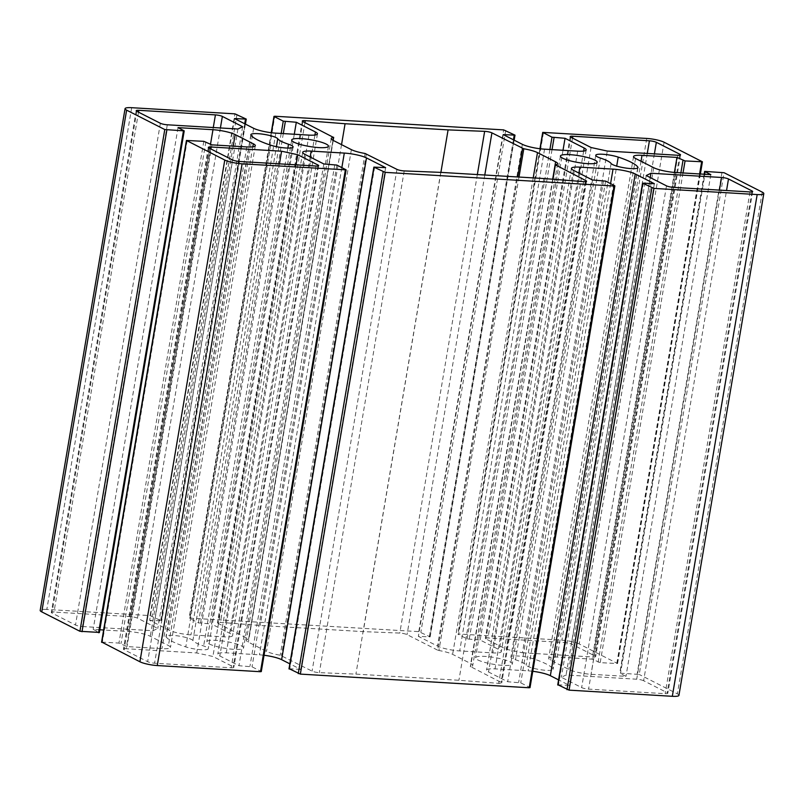 <?xml version="1.0" encoding="UTF-8"?>
<svg xmlns="http://www.w3.org/2000/svg" width="804" height="804" viewBox="0 0 804 804"><rect width="100%" height="100%" fill="white"/><g stroke="black" fill="none" stroke-linecap="round" stroke-linejoin="round"><path stroke-width="0.6" stroke-dasharray="4.02 3.01" d="M437.637 650.155L407.055 634.617A5.176 0.955 9.6 0 0 399.789 633.08L363.227 631.622L260.215 625.472L220.427 622.376A5.176 0.955 9.6 0 0 217.432 622.738A5.176 0.955 9.6 0 0 218.055 623.331L248.617 639.16A16.562 3.045 9.6 0 0 246.386 640.255A16.562 3.045 9.6 0 0 248.386 642.165L266.516 651.381A16.562 3.045 9.6 0 0 280.214 655.22L312.083 671.129A5.176 0.955 9.6 0 0 319.349 672.657L355.911 674.114L458.923 680.264L498.711 683.36A5.176 0.955 9.6 0 0 501.706 682.998A5.176 0.955 9.6 0 0 501.083 682.405L470.521 666.576A16.562 3.045 9.6 0 0 472.752 665.481A16.562 3.045 9.6 0 0 470.752 663.571L452.622 654.356A16.562 3.045 9.6 0 0 438.924 650.516L437.637 650.155L517.675 176.97M440.893 172.388L363.227 631.622M341.539 144.64L260.215 625.472M440.773 172.378L355.911 674.114M543.785 178.528L458.923 680.264M294.284 134.248L211.452 623.994L198.397 622.889L189.131 618.095L418.794 631.632L430.14 636.889L418.371 636.346L437.507 646.074A16.562 3.045 9.6 0 0 459.697 650.918L492.832 652.898A16.562 3.045 9.6 0 0 501.314 651.672A16.562 3.045 9.6 0 0 499.314 649.763L480.179 640.034L467.124 638.929L457.858 634.135L458.652 634.014L543.514 132.278M563.011 150.288L480.179 640.034M503.234 134.61L418.371 636.346M674.425 172.438L592.106 659.149L557.172 657.069A16.562 3.045 9.6 0 0 548.69 658.295A16.562 3.045 9.6 0 0 550.69 660.205L568.85 669.43A16.562 3.045 9.6 0 0 591.03 674.285L625.964 676.365L619.773 673.129L639.22 674.455L724.082 172.719M664.084 142.228L579.222 643.964L617.562 663.541L600.196 662.667L592.106 659.149M710.826 174.629L625.964 676.365M532.771 671.29A16.562 3.045 9.6 0 0 528.168 670.858L495.033 668.878A16.562 3.045 9.6 0 0 486.551 670.104A16.562 3.045 9.6 0 0 488.551 672.013L507.686 681.742L520.741 682.857L529.826 687.47L614.688 185.734M592.548 180.006L507.686 681.742M557.966 684.787L569.493 685.43L558.579 679.882M654.356 183.694L569.493 685.43M264.044 655.25A16.562 3.045 9.6 0 0 259.441 654.818L226.306 652.838A16.562 3.045 9.6 0 0 217.824 654.064A16.562 3.045 9.6 0 0 219.824 655.974L238.959 665.702L252.014 666.817L261.099 671.43L345.961 169.694M385.629 167.654L300.766 669.39L289.852 663.843M289.239 668.747L300.766 669.39M323.821 163.966L238.959 665.702M101.806 642.094L118.942 643.079L127.032 646.587L161.966 648.667A16.562 3.045 9.6 0 0 170.448 647.441A16.562 3.045 9.6 0 0 168.448 645.532L150.288 636.306A16.562 3.045 9.6 0 0 128.107 631.462L103.636 629.994M99.847 629.773L93.174 629.371L99.183 632.426L184.046 130.69M178.036 127.635L93.174 629.371M211.894 144.851L127.032 646.587M234.507 118.57L149.644 620.306L168.78 630.034A16.562 3.045 9.6 0 0 190.97 634.879L224.105 636.858A16.562 3.045 9.6 0 0 232.587 635.632A16.562 3.045 9.6 0 0 230.587 633.723L211.452 623.994M131.685 107.696L46.823 609.432L150.067 615.593L161.413 620.849L149.644 620.306M209.08 643.883A18.633 3.427 9.6 0 0 229.492 648.928A18.633 3.427 9.6 0 0 243.582 647.954A18.633 3.427 9.6 0 0 225.773 641.471A18.633 3.427 9.6 0 0 206.829 641.743A18.633 3.427 9.6 0 0 209.08 643.883M477.807 659.923A18.633 3.427 9.6 0 0 498.219 664.968A18.633 3.427 9.6 0 0 512.309 663.993A18.633 3.427 9.6 0 0 494.5 657.511A18.633 3.427 9.6 0 0 475.556 657.783A18.633 3.427 9.6 0 0 477.807 659.923M533.353 658.838A13.718 2.523 9.6 0 0 519.032 656.074A13.718 2.523 9.6 0 0 510.902 657.019A13.718 2.523 9.6 0 0 515.495 659.762A33.135 6.09 -170.4 0 1 526.238 665.23A13.718 2.523 9.6 0 0 540.439 669.712A13.718 2.523 9.6 0 0 553.142 669.31A13.718 2.523 9.6 0 0 552.991 668.817A60.571 11.145 9.6 0 0 533.353 658.838L616.698 166.106M192.9 640.507A13.718 2.523 9.6 0 0 178.699 636.024A13.718 2.523 9.6 0 0 165.996 636.426A13.718 2.523 9.6 0 0 166.147 636.919A60.571 11.145 9.6 0 0 185.784 646.898A13.718 2.523 9.6 0 0 200.095 649.662A13.718 2.523 9.6 0 0 208.236 648.727A13.718 2.523 9.6 0 0 203.643 645.974A33.135 6.09 -170.4 0 1 192.9 640.507L276.425 146.67M522.409 652.788L593.02 657.009A5.176 0.955 9.6 0 0 595.674 656.627A5.176 0.955 9.6 0 0 595.04 656.024L571.483 644.054A5.176 0.955 9.6 0 0 564.559 642.537L487.968 637.964A5.176 0.955 9.6 0 0 485.314 638.356A5.176 0.955 9.6 0 0 485.938 638.949L506.229 649.26L522.409 652.788L607.271 151.052M591.091 147.524L506.229 649.26M82.44 626.527L153.051 630.748L157.775 628.457L137.494 618.145A5.176 0.955 9.6 0 0 130.56 616.638L53.979 612.065A5.176 0.955 9.6 0 0 51.325 612.447A5.176 0.955 9.6 0 0 51.948 613.04L75.506 625.02A5.176 0.955 9.6 0 0 82.44 626.527L167.302 124.791M237.914 129.012L153.051 630.748M242.637 126.72L157.775 628.457M126.117 648.727A5.176 0.955 9.6 0 0 123.464 649.119A5.176 0.955 9.6 0 0 124.097 649.712L147.655 661.682A5.176 0.955 9.6 0 0 154.579 663.199L231.17 667.772A5.176 0.955 9.6 0 0 233.823 667.39A5.176 0.955 9.6 0 0 233.19 666.787L212.909 656.476L196.729 652.948L126.117 648.727L210.668 148.84M296.063 164.84L212.909 656.476M279.46 163.845L196.729 652.948M643.632 680.727A5.176 0.955 9.6 0 0 636.698 679.209L566.086 674.988L561.363 677.28L581.644 687.591A5.176 0.955 9.6 0 0 588.578 689.108L665.159 693.671A5.176 0.955 9.6 0 0 667.812 693.289A5.176 0.955 9.6 0 0 667.189 692.696L643.632 680.727L726.545 190.538M646.225 175.543L561.363 677.28M650.215 177.573L566.086 674.988M678.938 695.339A12.944 2.382 9.6 0 0 677.37 693.852L639.22 674.455M579.222 643.964A12.944 2.382 9.6 0 0 561.885 640.175L458.652 634.014M46.823 609.432A12.944 2.382 9.6 0 0 40.2 610.397M484.792 175.001L407.055 634.617M477.345 174.558L399.789 633.08M304.957 122.63L220.427 622.376M302.917 121.595L218.055 623.331M333.499 137.142L248.637 638.879M332.987 140.288L248.617 639.16M333.248 140.429L248.386 642.165M351.378 149.644L266.516 651.381M365.076 153.484L280.214 655.22M366.363 153.845L281.5 655.582M396.945 169.383L312.083 671.129M404.211 170.92L319.349 672.657M583.573 181.624L498.711 683.36M585.784 181.624L501.083 682.405M552.981 179.242L470.501 666.858M555.383 164.84L470.521 666.576M552.67 179.222L470.752 663.571M533.203 177.895L452.622 654.356M519.002 177.051L438.924 650.516M583.664 151.072L499.314 649.763M552.036 149.624L469.204 639.381M549.906 149.504L467.124 638.929M540.167 148.77L458.039 634.306M418.794 631.632L503.656 129.896M505.736 130.348L420.874 632.095M514.811 134.971L429.949 636.708M513.434 139.795L429.336 636.999M522.369 144.338L437.507 646.074M544.559 149.182L459.697 650.918M577.694 151.162L492.832 652.898M675.893 172.538L591.03 674.285M653.712 167.694L568.85 669.43M635.552 158.468L550.69 660.205M641.029 161.252L557.172 657.069M680.887 172.84L598.116 662.205M683.018 172.971L600.196 662.667M699.591 173.955L616.769 663.652M617.371 663.36L702.234 161.624M722.002 172.267L637.14 674.003M705.43 171.282L620.567 673.018M704.364 174.237L619.954 673.31M573.413 170.277L488.551 672.013M603.523 180.659L518.66 682.395M605.603 181.111L520.741 682.857M643.391 183.041L558.519 684.777M610.578 183.644L528.168 670.858M578.89 173.061L495.033 668.878M304.686 154.237L219.824 655.974M310.163 157.021L226.306 652.838M341.851 167.604L259.441 654.818M374.664 167.001L289.792 668.737M336.876 165.071L252.014 666.817M334.796 164.619L249.933 666.355M210.527 144.147L128.107 631.462M187.231 140.348L102.369 642.084M203.804 141.333L118.942 643.079M205.884 141.795L121.022 643.532M246.828 146.931L161.966 648.667M252.798 146.851L168.448 645.532M233.2 146.117L150.288 636.306M314.937 135.032L230.587 633.723M308.967 135.122L224.105 636.858M275.832 133.142L190.97 634.879M253.642 128.298L168.78 630.034M244.707 123.756L160.609 620.959M246.084 118.932L161.222 620.668M237.009 114.309L152.147 616.055M150.067 615.593L234.929 113.856M271.44 132.73L189.312 618.266M189.925 617.974L274.787 116.238M281.179 133.464L198.397 622.889M283.309 133.585L200.477 623.341M600.357 158.026L515.495 659.762M611.1 163.493L526.238 665.23M637.703 167.986L552.991 668.817M251.009 135.183L166.147 636.919M287.852 148.077L203.643 645.974M270.647 145.162L185.784 646.898M677.883 155.272L593.02 657.009M679.742 155.242L595.04 656.024M654.396 153.865L571.483 644.054M647.28 153.443L564.559 642.537M572.518 138.077L487.968 637.964M570.81 137.213L485.938 638.949M160.368 123.273L75.506 625.02M136.811 111.304L51.948 613.04M138.519 112.178L53.979 612.065M213.281 127.534L130.56 616.638M220.407 127.967L137.494 618.145M208.96 147.976L124.097 649.712M232.517 159.946L147.655 661.682M239.441 161.463L154.579 663.199M316.032 166.036L231.17 667.772M317.892 166.006L233.19 666.787M719.419 190.106L636.698 679.209M751.891 191.915L667.189 692.696M750.021 191.935L665.159 693.671M673.44 187.362L588.578 689.108M666.506 185.855L581.644 687.591M762.232 192.116L677.37 693.852M646.748 138.439L561.885 640.175M302.294 121.002L217.432 622.738M333.168 140.388L248.818 639.059M331.248 138.519L246.386 640.255M586.568 181.262L501.706 682.998M552.76 179.222L470.32 666.687M557.614 163.745L472.752 665.481M539.956 148.75L457.858 634.135M514.148 140.157L430.14 636.889M586.176 149.936L501.314 651.672M633.552 156.559L548.69 658.295M700.364 174.006L617.562 663.541M704.153 174.227L619.773 673.129M571.413 168.368L486.551 670.104M302.686 152.328L217.824 654.064M255.31 145.705L170.448 647.441M317.449 133.896L232.587 635.632M245.421 124.117L161.413 620.849M271.229 132.71L189.131 618.095M291.691 140.007L206.829 641.743M328.444 146.217L243.582 647.954M560.418 156.046L475.556 657.783M597.171 162.257L512.309 663.993M595.764 155.272L510.902 657.019M638.004 167.574L553.142 669.31M250.858 134.69L165.996 636.426M293.098 146.981L208.236 648.727M680.536 154.881L595.674 656.627M570.177 136.61L485.314 638.356M136.188 110.711L51.325 612.447M208.326 147.373L123.464 649.119M318.685 165.644L233.823 667.39M752.675 191.553L667.812 693.289"/><path stroke-width="1.21" d="M491.917 132.871L523.786 148.78A16.562 3.045 -170.4 0 1 537.484 152.619L555.614 161.835A16.562 3.045 -170.4 0 1 557.614 163.745A16.562 3.045 -170.4 0 1 555.383 164.84L585.945 180.669A5.176 0.955 -170.4 0 1 586.568 181.262A5.176 0.955 -170.4 0 1 583.573 181.624L543.785 178.528L440.773 172.378L404.211 170.92A5.176 0.955 -170.4 0 1 396.945 169.383L365.076 153.484A16.562 3.045 -170.4 0 1 351.378 149.644L333.248 140.429A16.562 3.045 -170.4 0 1 331.248 138.519A16.562 3.045 -170.4 0 1 333.479 137.424L302.917 121.595A5.176 0.955 -170.4 0 1 302.294 121.002A5.176 0.955 -170.4 0 1 305.289 120.64L345.077 123.736L448.089 129.886L484.651 131.343A5.176 0.955 -170.4 0 1 491.917 132.871L484.792 175.001M448.089 129.886L440.893 172.388M345.077 123.736L341.539 144.64M296.314 122.258L315.449 131.987A16.562 3.045 -170.4 0 1 317.449 133.896A16.562 3.045 -170.4 0 1 308.967 135.122L275.832 133.142A16.562 3.045 -170.4 0 1 253.642 128.298L234.507 118.57L246.275 119.103L234.929 113.856L131.685 107.696A12.944 2.382 9.6 0 0 125.062 108.661A12.944 2.382 9.6 0 0 126.63 110.148L164.78 129.544L184.227 130.871L178.036 127.635L212.97 129.715A16.562 3.045 -170.4 0 1 235.15 134.57L253.31 143.795A16.562 3.045 -170.4 0 1 255.31 145.705A16.562 3.045 -170.4 0 1 246.828 146.931L211.894 144.851L203.804 141.333L186.438 140.459L224.778 160.036A12.944 2.382 9.6 0 0 242.115 163.825L346.142 169.865L336.876 165.071L323.821 163.966L304.686 154.237A16.562 3.045 -170.4 0 1 302.686 152.328A16.562 3.045 -170.4 0 1 311.168 151.102L344.303 153.082A16.562 3.045 -170.4 0 1 366.493 157.926L385.629 167.654L373.86 167.111L385.206 172.368L614.075 186.025L614.688 185.734L605.603 181.111L592.548 180.006L573.413 170.277A16.562 3.045 -170.4 0 1 571.413 168.368A16.562 3.045 -170.4 0 1 579.895 167.142L613.03 169.121A16.562 3.045 -170.4 0 1 635.22 173.965L654.356 183.694L642.587 183.151L653.933 188.407L757.177 194.568A12.944 2.382 9.6 0 0 763.8 193.603A12.944 2.382 9.6 0 0 762.232 192.116L724.082 172.719L704.636 171.393L710.826 174.629L675.893 172.538A16.562 3.045 -170.4 0 1 653.712 167.694L635.552 158.468A16.562 3.045 -170.4 0 1 633.552 156.559A16.562 3.045 -170.4 0 1 642.034 155.333L676.968 157.413L685.058 160.921L702.425 161.795L664.084 142.228A12.944 2.382 9.6 0 0 646.748 138.439L542.72 132.389L551.986 137.182L565.041 138.298L584.176 148.026A16.562 3.045 -170.4 0 1 586.176 149.936A16.562 3.045 -170.4 0 1 577.694 151.162L544.559 149.182A16.562 3.045 -170.4 0 1 522.369 144.338L503.234 134.61L515.002 135.142L503.656 129.896L274.787 116.238L274.174 116.53L283.259 121.143L296.314 122.258L294.284 134.248M565.041 138.298L563.011 150.288M676.968 157.413L674.425 172.438M529.826 687.47L529.213 687.762L614.075 186.025M757.177 194.568L672.315 696.304L569.071 690.144L557.966 684.787M558.579 679.882L550.358 675.702A16.562 3.045 9.6 0 0 532.771 671.29M289.852 663.843L281.631 659.662A16.562 3.045 9.6 0 0 264.044 655.25M529.213 687.762L300.344 674.104L289.239 668.747M261.099 671.43L260.486 671.722L345.348 169.986M103.636 629.994L99.847 629.773M99.183 632.426L79.918 631.281L164.78 129.544M224.778 160.036L139.916 661.772L101.806 642.094M293.942 142.147A18.633 3.427 -170.4 0 1 291.691 140.007A18.633 3.427 -170.4 0 1 310.635 139.735A18.633 3.427 -170.4 0 1 328.444 146.217A18.633 3.427 -170.4 0 1 314.354 147.192A18.633 3.427 -170.4 0 1 293.942 142.147M562.669 158.187A18.633 3.427 -170.4 0 1 560.418 156.046A18.633 3.427 -170.4 0 1 579.362 155.775A18.633 3.427 -170.4 0 1 597.171 162.257A18.633 3.427 -170.4 0 1 583.081 163.232A18.633 3.427 -170.4 0 1 562.669 158.187M600.357 158.026A13.718 2.523 -170.4 0 1 595.764 155.272A13.718 2.523 -170.4 0 1 603.904 154.338A13.718 2.523 -170.4 0 1 618.216 157.102A60.571 11.145 -170.4 0 1 637.853 167.081A13.718 2.523 -170.4 0 1 638.004 167.574A13.718 2.523 -170.4 0 1 625.301 167.976A13.718 2.523 -170.4 0 1 611.1 163.493A33.135 6.09 9.6 0 0 600.357 158.026M251.009 135.183A13.718 2.523 -170.4 0 1 250.858 134.69A13.718 2.523 -170.4 0 1 263.561 134.288A13.718 2.523 -170.4 0 1 277.762 138.77A33.135 6.09 9.6 0 0 288.505 144.238A13.718 2.523 -170.4 0 1 293.098 146.981A13.718 2.523 -170.4 0 1 284.968 147.926A13.718 2.523 -170.4 0 1 270.647 145.162A60.571 11.145 -170.4 0 1 251.009 135.183M677.883 155.272L607.271 151.052L591.091 147.524L570.81 137.213A5.176 0.955 -170.4 0 1 570.177 136.61A5.176 0.955 -170.4 0 1 572.83 136.228L649.421 140.8A5.176 0.955 -170.4 0 1 656.345 142.318L679.903 154.288A5.176 0.955 -170.4 0 1 680.536 154.881A5.176 0.955 -170.4 0 1 677.883 155.272M237.914 129.012L167.302 124.791A5.176 0.955 -170.4 0 1 160.368 123.273L136.811 111.304A5.176 0.955 -170.4 0 1 136.188 110.711A5.176 0.955 -170.4 0 1 138.841 110.329L215.422 114.892A5.176 0.955 -170.4 0 1 222.356 116.409L242.637 126.72L237.914 129.012M208.96 147.976A5.176 0.955 -170.4 0 1 208.326 147.373A5.176 0.955 -170.4 0 1 210.98 146.991L281.591 151.212L297.771 154.74L318.062 165.051A5.176 0.955 -170.4 0 1 318.685 165.644A5.176 0.955 -170.4 0 1 316.032 166.036L239.441 161.463A5.176 0.955 -170.4 0 1 232.517 159.946L208.96 147.976M297.771 154.74L296.063 164.84M281.591 151.212L279.46 163.845M650.949 173.252L721.56 177.473A5.176 0.955 -170.4 0 1 728.494 178.98L752.052 190.96A5.176 0.955 -170.4 0 1 752.675 191.553A5.176 0.955 -170.4 0 1 750.021 191.935L673.44 187.362A5.176 0.955 -170.4 0 1 666.506 185.855L646.225 175.543L650.949 173.252L650.215 177.573M139.916 661.772A12.944 2.382 9.6 0 0 157.252 665.561L260.486 671.722M125.062 108.661L40.2 610.397A12.944 2.382 9.6 0 0 41.768 611.884L79.918 631.281M672.315 696.304A12.944 2.382 9.6 0 0 678.938 695.339L763.8 193.603M522.499 148.418L517.675 176.97M484.651 131.343L477.345 174.558M305.289 120.64L304.957 122.63M333.479 137.424L332.987 140.288M585.945 180.669L585.784 181.624M555.363 165.121L552.981 179.242M555.614 161.835L552.67 179.222M537.484 152.619L533.203 177.895M523.786 148.78L519.002 177.051M584.176 148.026L583.664 151.072M554.067 137.645L552.036 149.624M551.986 137.182L549.906 149.504M542.901 132.57L540.167 148.77M514.208 135.263L513.434 139.795M642.034 155.333L641.029 161.252M682.978 160.468L680.887 172.84M685.058 160.921L683.018 172.971M701.631 161.916L699.591 173.955M704.817 171.574L704.364 174.237M569.071 690.144L653.933 188.407M651.853 187.945L566.991 689.691M642.778 183.332L557.916 685.068M635.22 173.965L550.358 675.702M613.03 169.121L610.578 183.644M579.895 167.142L578.89 173.061M311.168 151.102L310.163 157.021M344.303 153.082L341.851 167.604M366.493 157.926L281.631 659.662M374.051 167.292L289.189 669.029M383.126 171.905L298.264 673.651M300.344 674.104L385.206 172.368M212.97 129.715L210.527 144.147M183.433 130.982L98.57 632.718M166.86 129.997L81.998 631.733M101.766 642.376L186.628 140.64M253.31 143.795L252.798 146.851M235.15 134.57L233.2 146.117M315.449 131.987L314.937 135.032M245.481 119.223L244.707 123.756M274.174 116.53L271.44 132.73M283.259 121.143L281.179 133.464M285.34 121.605L283.309 133.585M618.216 157.102L616.698 166.106M637.853 167.081L637.703 167.986M277.762 138.77L276.425 146.67M288.505 144.238L287.852 148.077M679.903 154.288L679.742 155.242M656.345 142.318L654.396 153.865M649.421 140.8L647.28 153.443M572.83 136.228L572.518 138.077M138.841 110.329L138.519 112.178M215.422 114.892L213.281 127.534M222.356 116.409L220.407 127.967M210.98 146.991L210.668 148.84M318.062 165.051L317.892 166.006M721.56 177.473L719.419 190.106M728.494 178.98L726.545 190.538M752.052 190.96L751.891 191.915M242.115 163.825L157.252 665.561M126.63 110.148L41.768 611.884M333.68 137.313L333.168 140.388M555.182 164.941L552.76 179.222M542.72 132.389L539.956 148.75M515.002 135.142L514.148 140.157M702.425 161.795L700.364 174.006M704.636 171.393L704.153 174.227M614.869 185.905L530.007 687.651M642.587 183.151L557.725 684.897M373.86 167.111L288.998 668.858M346.142 169.865L261.28 671.611M184.227 130.871L99.364 632.607M186.438 140.459L101.575 642.205M246.275 119.103L245.421 124.117M273.993 116.349L271.229 132.71"/></g></svg>
